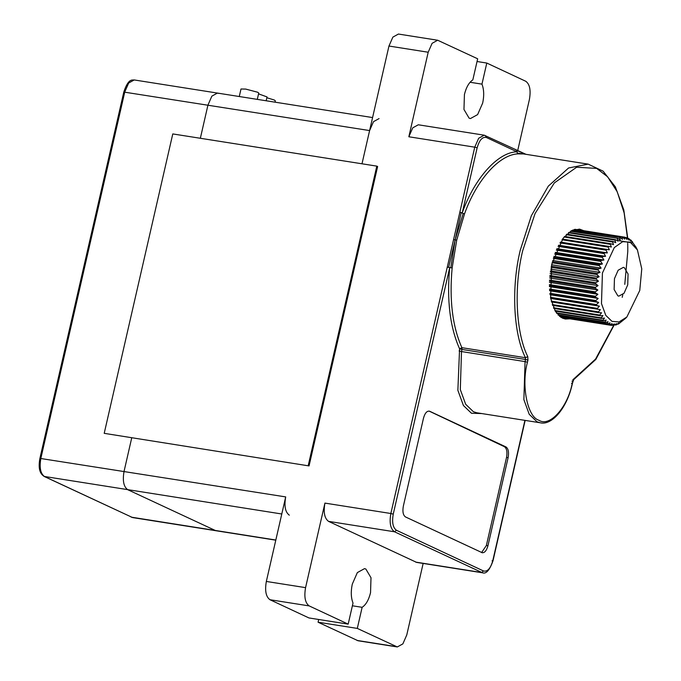 <?xml version="1.0" encoding="UTF-8"?>
<svg xmlns="http://www.w3.org/2000/svg" width="681" height="681" viewBox="0 0 681 681"><rect width="100%" height="100%" fill="white"/><g stroke="black" fill="none" stroke-linecap="round" stroke-linejoin="round"><path stroke-width="1.02" d="M134.242 79.949L128.683 83.014L124.776 91.935L40.877 458.27C39.26 467.515 40.46 473.601 44.495 476.538L132.608 517.577L44.129 476.428C42.324 475.006 37.302 472.214 39.932 458.253L123.831 91.918C128.462 78.068 132.233 80.256 134.242 79.949L217.418 93.076L211.859 96.14L207.952 105.061L200.35 138.277L207.952 105.061L211.859 96.14L217.418 93.076L218.431 93.391M379.062 118.588L373.511 121.652L369.604 130.573L361.994 163.789L388.962 46.036L392.869 37.114L398.428 34.05L437.662 40.239L432.103 43.312L428.196 52.233L408.838 136.77L412.746 127.849L418.296 124.785L484.217 135.187L478.658 138.252L474.751 147.173L408.838 136.77M324.931 503.106C323.313 512.342 324.522 518.428 328.557 521.374L416.67 562.412L482.582 572.815L394.469 531.776C390.434 528.831 389.226 522.744 390.851 513.508L324.931 503.106L305.573 587.643L266.339 581.455L285.697 496.909C284.079 506.153 285.288 512.24 289.323 515.177M131.714 437.934L124.053 471.397C122.435 480.641 123.644 486.728 127.67 489.665L215.783 530.703L127.67 489.665C123.644 486.728 122.435 480.641 124.053 471.397L131.714 437.934M104.21 433.337L309.055 465.923L377.632 166.513L376.806 166.13L172.778 133.927L104.21 433.337L309.055 465.923M308.229 465.54L376.806 166.13M275.022 102.167L275.337 100.814L274.307 100.022L266.858 97.732M266.16 100.771L267.037 96.932L258.559 93.859M257.299 99.375L258.746 93.059L257.724 92.258L245.722 89.083L240.997 88.99L239.278 96.523M583.762 230.706L579.531 229.114L571.512 230.689L563.196 238.137L551.704 264.373L550.648 298.346L555.432 311.438L562.353 318.104L565.349 319.023L569.852 318.81M463.208 213.468L459.871 212.123L447.272 267.148L452.141 267.965L456.713 240.129L464.544 213.825L463.208 213.468L455.146 239.882L456.713 240.129M515.823 149.803L516.845 150.51L517.356 153.157L518.377 153.863L523.366 153.94M470.069 82.265L481.961 84.138L486.787 63.052L525.775 81.277C529.809 84.223 531.01 90.309 529.392 99.545L517.696 150.62M437.662 40.239L477.662 58.787L472.835 79.873C469.03 82.392 466.221 87.27 464.425 94.514L463.965 109.471L469.115 118.162L470.435 118.562L477.619 114.595L482.676 103.052C484.225 95.689 483.987 89.381 481.961 84.138M318.691 619.489L318.07 622.213L357.304 628.41L362.13 607.316C365.944 604.805 368.744 599.918 370.541 592.674L371 577.726L365.85 569.035L364.539 568.626L357.346 572.593L352.29 584.145C350.741 591.508 350.979 597.807 353.013 603.051L348.178 624.136L309.191 605.911L269.957 599.723L308.944 617.948L348.178 624.136M481.773 552.614C484.404 553.227 486.464 550.938 487.945 545.745L508.111 457.683C509.065 452.252 508.349 448.668 505.983 446.94L429.668 411.256C427.038 410.652 424.987 412.933 423.505 418.125L403.331 506.187C402.386 511.618 403.092 515.202 405.467 516.93L482.378 552.802M481.603 552.529L486.37 545.498L506.536 457.436C507.49 452.005 506.783 448.421 504.408 446.693L429.073 411.077M477.04 61.511L486.787 63.052M318.07 622.213L358.07 640.761L397.304 646.95L402.863 643.885L406.77 634.964L423.148 563.434M357.304 628.41L397.304 646.95M266.339 581.455C264.722 590.691 265.922 596.777 269.957 599.723M305.573 587.643C303.956 596.879 305.156 602.974 309.191 605.911M352.383 605.784L362.13 607.316M461.216 212.481L455.146 239.882L453.572 239.635M448.643 267.369L455.146 239.882L450.779 267.744M516.845 150.51L525.817 154.298M517.356 153.157L525.179 154.195M602.43 273.021L601.476 303.598L605.784 315.38L612.015 321.372L619.003 321.951L626.843 317.031L639.757 290.472L641.766 268.867L637.425 249.953L630.163 242.121L622.664 241.687L614.313 247.561L602.43 273.021M552.087 262.781L598.046 270.034L600.029 272.383L597.254 273.481L597.033 274.562L599.144 276.758L596.42 278.078L596.258 279.159L598.48 281.193L595.815 282.7L595.713 283.79L598.054 285.62L595.466 287.305L595.415 288.386L597.858 290.012L595.356 291.851L595.364 292.898L597.901 294.303L595.492 296.269L595.56 297.291L598.182 298.457L595.875 300.534L596.003 301.513L598.693 302.424L596.505 304.586L596.684 305.505L599.433 306.161L597.365 308.382L597.603 309.234L600.395 309.625L598.454 311.872L598.744 312.656L601.57 312.783L599.757 315.039L600.089 315.729L602.932 315.601L601.255 317.831L601.638 318.427L604.481 318.044L602.94 320.223L603.357 320.725L606.201 320.087L604.788 322.181L605.239 322.581L608.056 321.713L606.78 323.696L607.265 323.986L610.04 322.888L608.891 324.752L609.401 324.931L612.134 323.62L611.104 325.322L611.64 325.39L614.305 323.884L613.394 325.416L616.526 323.679L615.735 325.024L616.288 324.854L618.791 323.015L618.093 324.147L618.654 323.875L625.524 318.359M625.601 318.189L625.073 318.776M627.729 284.854L628.061 273.983L624.315 267.659L623.362 267.361L618.135 270.246L614.458 278.648L614.117 289.519L617.863 295.835L618.825 296.133L624.051 293.247L627.729 284.854M617.412 324.037L618.093 324.147M614.722 324.863L615.735 325.024M611.989 325.195L613.394 325.416M561.118 317.431L611.104 325.322M560.855 317.261L609.401 324.931M560.659 317.133L608.891 324.752M559.782 316.495L607.265 323.986M559.459 316.231L606.78 323.696M558.318 315.175L605.239 322.581M557.952 314.792L604.788 322.181M556.752 313.362L603.357 320.725M556.386 312.868L602.94 320.223M555.228 311.106L601.638 318.427M554.879 310.51L601.255 317.831M553.815 308.425L600.089 315.729M553.5 307.735L599.757 315.039M552.563 305.36L598.744 312.656M552.291 304.586L598.454 311.872M551.491 301.955L597.603 309.234M551.269 301.104L597.365 308.382M550.623 298.235L596.684 305.505M550.452 297.316L596.505 304.586M549.976 294.243L596.003 301.513M549.856 293.273L595.875 300.534M549.567 290.038L595.56 297.291M549.499 289.016L595.492 296.269M549.388 285.645L595.364 292.898M549.38 284.59L595.356 291.851M549.456 281.125L595.415 288.386M549.499 280.053L595.466 287.305M549.754 276.537L595.713 283.79M549.865 275.447L595.815 282.7M550.299 271.906L596.258 279.159M550.469 270.825L596.42 278.078M551.082 267.31L597.033 274.562M551.295 266.228L597.254 273.481M598.046 270.034L598.31 268.978L552.351 261.725M553.295 258.371L599.271 265.624L599.586 264.611L553.61 257.358M554.717 254.132L600.702 261.393L601.068 260.423L555.075 253.162M556.309 250.114L602.319 257.375L602.728 256.465L556.709 249.203M558.071 246.352L604.107 253.621L604.558 252.779L558.505 245.509M559.969 242.896L606.056 250.165L606.533 249.399L560.437 242.13M561.987 239.772L608.124 247.058L608.635 246.377L562.472 239.091M564.089 237.022L610.304 244.317L610.831 243.73L564.592 236.435M566.243 234.673L612.568 241.985L613.113 241.5L566.754 234.179M568.414 232.749L614.892 240.087L615.445 239.703L568.916 232.357M570.525 231.259L617.812 238.359L571.01 230.97M572.491 230.212L620.17 237.482L572.908 230.025M574.1 229.591L622.511 237.09L574.389 229.497M574.977 229.335L624.8 237.184L575.028 229.327M624.945 237.337L627.014 237.754L628.997 240.112L628.64 238.52L629.125 238.81L630.989 241.287L630.666 239.925L631.117 240.325L636.114 247.399M627.507 238.341L628.64 238.52M629.874 239.797L630.666 239.925M632.053 241.704L632.547 241.781M626.503 237.575L626.912 239.389L624.8 237.184M624.264 237.116L624.741 239.125L622.511 237.09M621.966 237.141L622.511 239.32L620.17 237.482M619.616 237.652L620.255 239.984L617.812 238.359M617.25 238.631L617.982 241.1L615.445 239.703M614.892 240.087L615.735 242.657L613.113 241.5M612.568 241.985L613.521 244.641L610.831 243.73M610.304 244.317L611.376 247.033L608.635 246.377M608.124 247.058L609.325 249.799L606.533 249.399M606.056 250.165L607.384 252.915L604.558 252.779M604.107 253.621L605.571 256.337L602.728 256.465M602.319 257.375L603.911 260.04L601.068 260.423M600.702 261.393L602.43 263.981L599.586 264.611M599.271 265.624L601.127 268.11L598.31 268.978M617.82 240.538L632.845 242.913M560.463 242.087L609.325 249.799M558.658 245.22L607.384 252.915M556.956 248.667L605.571 256.337M555.373 252.379L603.911 260.04M553.951 256.328L602.43 263.981M552.691 260.465L601.127 268.11M551.619 264.747L600.029 272.383M550.742 269.123L599.144 276.758M550.086 273.549L598.48 281.193M549.635 277.984L598.054 285.62M549.414 282.36L597.858 290.012M549.405 286.65L597.901 294.303M549.618 290.787L598.182 298.457M550.044 294.745L598.693 302.424M550.665 298.465L599.433 306.161M369.604 130.573L124.036 92.08M285.697 496.909L40.136 458.415M281.789 513.993L44.129 476.428M275.822 540.033L131.22 517.151M572.789 379.845L595.594 359.049L613.675 325.39M452.141 267.965C449.222 299.938 452.473 326.514 461.897 347.685L525.451 357.712C513.389 333.911 511.142 287.263 520.275 250.165L531.333 215.792L548.316 186.134L568.601 167.977L588.18 164.138L524.617 154.11M622.213 297.342L622.817 294.601M624.775 284.386L627.763 251.655M627.763 251.612L627.78 248.684M627.78 248.369L627.763 246.079M627.754 245.5L627.72 243.875M627.695 243.04L627.669 242.095M627.499 238.324L624.136 212.889L617.216 191.778L607.631 176.796L596.641 168.394L576.62 167.245L554.36 182.891L535.07 213.536L522.668 250.795C513.695 287.288 515.909 333.171 527.766 356.589L525.451 357.712L525.536 359.474L461.982 349.447L461.497 351.558L525.06 361.594L525.536 359.474L527.937 360.113L527.452 362.224C521.067 385.284 527.392 417.198 538.96 420.254C549.55 427.557 567.86 407.17 572.244 383.173L574.33 378.355M518.377 153.863C499.684 154.144 476.564 179.895 464.544 213.825M481.833 413.563L471.456 413.248L463.42 405.518L457.87 390.332L459.581 348.808C450.005 327.289 446.702 300.287 449.673 267.786L393.243 514.146C391.822 522.293 392.886 527.664 396.444 530.261L483.536 570.984C487.485 571.904 490.567 568.465 492.789 560.684L524.923 420.364M396.291 646.635L357.057 640.446M428.196 52.233L388.962 46.036M393.243 514.146L390.851 513.508L447.272 267.148M459.871 212.123L474.751 147.173L477.151 147.811L462.271 212.761C474.487 178.269 497.99 152.093 516.99 151.812L486.396 137.502C482.454 136.592 479.373 140.022 477.151 147.811M483.536 570.984L481.569 572.5L415.648 562.097M396.444 530.261L394.469 531.776L328.557 521.374M527.937 360.113L527.766 356.589M459.096 350.928L461.497 351.558L460.313 389.609L465.668 404.276L473.423 411.733L476.777 412.771L540.339 422.799L536.986 421.769L529.231 414.303L523.876 399.645L525.06 361.594L527.452 362.224M504.408 446.693L505.983 446.94M506.536 457.436L508.111 457.683M486.37 545.498L487.945 545.745M484.217 135.187L525.979 154.323M486.396 137.502L485.23 135.493M492.789 560.684L492.048 560.829M459.581 348.808L461.982 349.447L461.897 347.685L459.581 348.808M571.989 381.198L572.73 381.054M571.504 383.309L572.244 383.173M217.418 93.076L372.584 117.566M132.608 517.577L275.788 540.178M613.99 325.331L595.815 359.449L573.623 379.709L572.449 383.326C567.247 407.979 551.916 425.642 540.339 422.799M627.771 238.384L623.796 209.893L615.352 186.849L603.111 171.169L588.18 164.138M482.582 572.815C486.183 574.151 489.648 570.159 492.993 560.846L525.153 420.398M626.843 317.031L625.516 318.359M637.425 249.953L635.858 246.862"/></g></svg>
